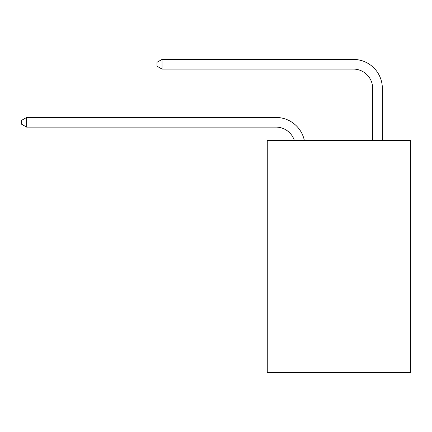 <?xml version="1.0" encoding="UTF-8"?>
<svg xmlns="http://www.w3.org/2000/svg" width="432" height="432" viewBox="0 0 432 432"><rect width="100%" height="100%" fill="white"/><g stroke="black" fill="none" stroke-linecap="round" stroke-linejoin="round"><path stroke-width="0.65" d="M410.4 140.465L410.4 372.584L267.262 372.584L267.262 140.465L410.4 140.465M275.962 117.445L26.627 117.445L275.962 117.445A29.014 29.014 170.1 0 1 304.355 140.465M372.681 140.465L372.681 88.43A19.343 19.343 29.3 0 0 353.338 69.088L162.032 69.088L157.005 66.188L157.005 62.316L162.032 59.416L353.338 59.416A29.014 29.014 21.3 0 1 382.352 88.43L382.352 140.465M372.681 88.43A19.343 19.343 -158.7 0 0 353.338 69.088A19.343 19.343 -158.7 0 1 372.681 88.43A19.343 19.343 -158.7 0 0 353.338 69.088A19.343 19.343 -158.7 0 1 372.681 88.43A19.343 19.343 -158.7 0 0 353.338 69.088A19.343 19.343 -158.7 0 1 372.681 88.43A19.343 19.343 -158.7 0 0 353.338 69.088A19.343 19.343 -158.7 0 1 372.681 88.43A19.343 19.343 -158.7 0 0 353.338 69.088A19.343 19.343 -158.7 0 1 372.681 88.43A19.343 19.343 -158.7 0 0 353.338 69.088A19.343 19.343 -158.7 0 1 372.681 88.43A19.343 19.343 -158.7 0 0 353.338 69.088A19.343 19.343 -158.7 0 1 372.681 88.43A19.343 19.343 -158.7 0 0 353.338 69.088A19.343 19.343 -158.7 0 1 372.681 88.43A19.343 19.343 -158.7 0 0 353.338 69.088A19.343 19.343 -158.7 0 1 372.681 88.43A19.343 19.343 -158.7 0 0 353.338 69.088A19.343 19.343 -158.7 0 1 372.681 88.43A19.343 19.343 -158.7 0 0 353.338 69.088A19.343 19.343 -158.7 0 1 372.681 88.43A19.343 19.343 -158.7 0 0 353.338 69.088A19.343 19.343 -158.7 0 1 372.681 88.43A19.343 19.343 -158.7 0 0 353.338 69.088A19.343 19.343 -158.7 0 1 372.681 88.43A19.343 19.343 -158.7 0 0 353.338 69.088A19.343 19.343 -158.7 0 1 372.681 88.43A19.343 19.343 -158.7 0 0 353.338 69.088A19.343 19.343 -158.7 0 1 372.681 88.43A19.343 19.343 -158.7 0 0 353.338 69.088A19.343 19.343 -158.7 0 1 372.681 88.43A19.343 19.343 -158.7 0 0 353.338 69.088A19.343 19.343 -158.7 0 1 372.681 88.43A19.343 19.343 -158.7 0 0 353.338 69.088A19.343 19.343 -158.7 0 1 372.681 88.43A19.343 19.343 -158.7 0 0 353.338 69.088A19.343 19.343 -158.7 0 1 372.681 88.43A19.343 19.343 -158.7 0 0 353.338 69.088A19.343 19.343 -158.7 0 1 372.681 88.43A19.343 19.343 -158.7 0 0 353.338 69.088A19.343 19.343 -158.7 0 1 372.681 88.43A19.343 19.343 -158.7 0 0 353.338 69.088A19.343 19.343 -158.7 0 1 372.681 88.43A19.343 19.343 -158.7 0 0 353.338 69.088A19.343 19.343 -158.7 0 1 372.681 88.43A19.343 19.343 -158.7 0 0 353.338 69.088A19.343 19.343 -158.7 0 1 372.681 88.43A19.343 19.343 -158.7 0 0 353.338 69.088A19.343 19.343 -158.7 0 1 372.681 88.43A19.343 19.343 -158.7 0 0 353.338 69.088A19.343 19.343 -158.7 0 1 372.681 88.43A19.343 19.343 -158.7 0 0 353.338 69.088A19.343 19.343 -158.7 0 1 372.681 88.43A19.343 19.343 -158.7 0 0 353.338 69.088A19.343 19.343 -158.7 0 1 372.681 88.43A19.343 19.343 -158.7 0 0 353.338 69.088M294.354 140.465A19.343 19.343 -9.9 0 0 275.962 127.116L26.627 127.116L21.6 124.216L21.6 120.35L26.627 117.445L26.627 127.116M162.032 59.416L162.032 69.088"/></g></svg>
